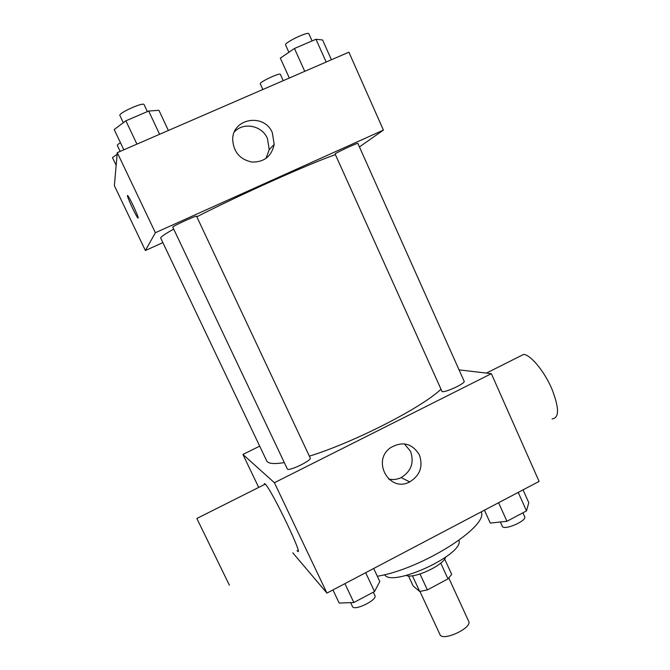 <?xml version="1.0" encoding="UTF-8"?>
<svg xmlns="http://www.w3.org/2000/svg" width="670" height="670" viewBox="0 0 670 670"><rect width="100%" height="100%" fill="white"/><g stroke="black" fill="none" stroke-linecap="round" stroke-linejoin="round"><path stroke-width="1" d="M419.939 591.443L439.964 634.565C442.401 641.885 472.668 627.899 468.682 621.299L448.816 578.101M440.734 563.093L447.987 578.88L427.376 589.91L419.713 591.459L413.189 586.049L408.482 575.915M447.987 578.88L451.681 574.357L444.629 559.014M445.567 557.289C443.381 565.421 413.809 579.089 406.196 575.48M420.006 574.006L427.376 589.91M412.418 575.756L419.713 591.459M458.958 540.33C464.444 554.316 391.699 587.933 384.597 574.684M481.261 511.846C488.648 526.545 421.522 569.123 377.319 576.25M459.067 369.873L491.353 373.676L539.09 481.403L326.943 593.092L292.773 552.8M407.971 482.651L409.563 481.831M491.353 373.676L274.399 482.718L242.925 454.453L258.695 487.425M242.925 454.453L259.692 446.153M173.698 229.073C164.636 234.215 160.306 237.239 160.725 238.118L266.677 460.826C268.042 463.69 273.921 464.276 284.306 462.602M309.373 456.169C353.777 442.468 421.112 408.038 440.701 389.496M287.313 468.933C287.991 471.94 312.136 460.416 310.235 458.004L196.561 216.226C196.812 215.095 171.746 226.56 172.768 227.113L287.313 468.933M442.074 391.59L335.084 153.916C337.412 151.989 358.216 142.425 357.872 143.439L464.134 381.222C465.801 383.223 445.667 392.679 442.074 391.59M274.399 482.718L326.943 593.092M419.37 454.855C423.289 466.404 420.073 475.415 409.705 481.897C389.479 493.087 371.289 460.927 390.535 447.711C402.553 440.902 412.167 443.289 419.37 454.855M264.256 484.628L264.357 483.564L265.27 484.125C271.953 490.189 305.579 560.681 297.028 550.606M552.072 418.909C559.433 418.072 559.316 407.946 551.72 388.525C544.107 371.029 530.891 355.134 523.706 354.371L519.149 356.658M229.375 585.161L196.846 518.48L229.375 585.161M404.404 443.867L410.543 451.32C414.361 462.551 411.229 471.312 401.137 477.609C397.092 479.544 392.922 480.022 388.625 479.058M196.821 216.795C239.031 195.188 310.168 163.346 335.025 154.787M359.438 146.931L383.408 130.089L155.381 232.725L145.39 250.521L162.869 242.615M383.408 130.089L348.886 52.185L117.267 152.651L114.377 185.691L145.39 250.521M117.267 152.651L155.381 232.725M272.355 132.802L274.189 144.418C271.576 156.294 264.206 162.182 252.079 162.073C240.069 159.577 233.612 152.14 232.691 139.77C232.214 118.23 264.382 112.761 272.355 132.802M138.179 218.052L137.852 217.926C135.675 215.849 125.189 192.675 127.836 195.757C129.679 197.449 138.924 217.398 138.179 218.052M138.137 218.11L137.861 217.926C135.943 216.142 126.421 195.523 127.551 195.573M234.466 131.814C243.612 121.773 262.062 125.558 267.43 138.439L269.214 149.712L265.982 158.455M331.416 59.764L322.597 39.982L315.98 39.254L294.473 48.483L280.336 58.139L289.314 78.022M315.98 39.254L326.156 62.042M294.473 48.483L304.741 71.33M288.887 52.294L285.588 44.957C283.854 42.846 308.393 31.055 308.87 33.776L312.069 40.929M168.371 130.483L158.916 110.307L148.673 111.036L125.885 120.809L114.193 129.528L123.833 149.804M148.673 111.036L159.602 134.293M125.885 120.809L136.923 144.125M123.322 122.719L119.888 115.466C118.037 113.205 143.539 101.765 144.075 104.612L147.358 111.597M262.866 89.495L260.287 83.842C258.93 82.293 280.085 72.318 280.378 74.37L283.226 80.668M117.124 154.284L112.468 157.576L116.161 165.314M120.173 151.395L117.342 145.44C117.191 144.971 118.23 144.058 120.449 142.702M523.052 489.845L528.781 502.693L526.494 510.909L506.93 521.285L490.264 523.077L484.444 510.18M518.228 492.391L526.494 510.909M498.589 502.726L506.93 521.285M500.348 521.997L502.274 526.26C503.656 530.942 527.231 520.866 524.669 516.679L522.935 512.793M373.684 568.487L379.798 581.552L374.513 591.551L353.852 602.514L339.179 603.05L332.948 589.935M365.661 572.716L374.513 591.551M344.916 583.637L353.852 602.514M350.636 602.631L352.479 606.518C354.087 611.45 377.704 599.91 374.915 595.563L373.324 592.18M486.412 373.098L523.706 354.371M265.27 484.125L196.846 518.48M401.137 477.609L409.705 481.897M269.214 149.712L274.189 144.418"/></g></svg>
